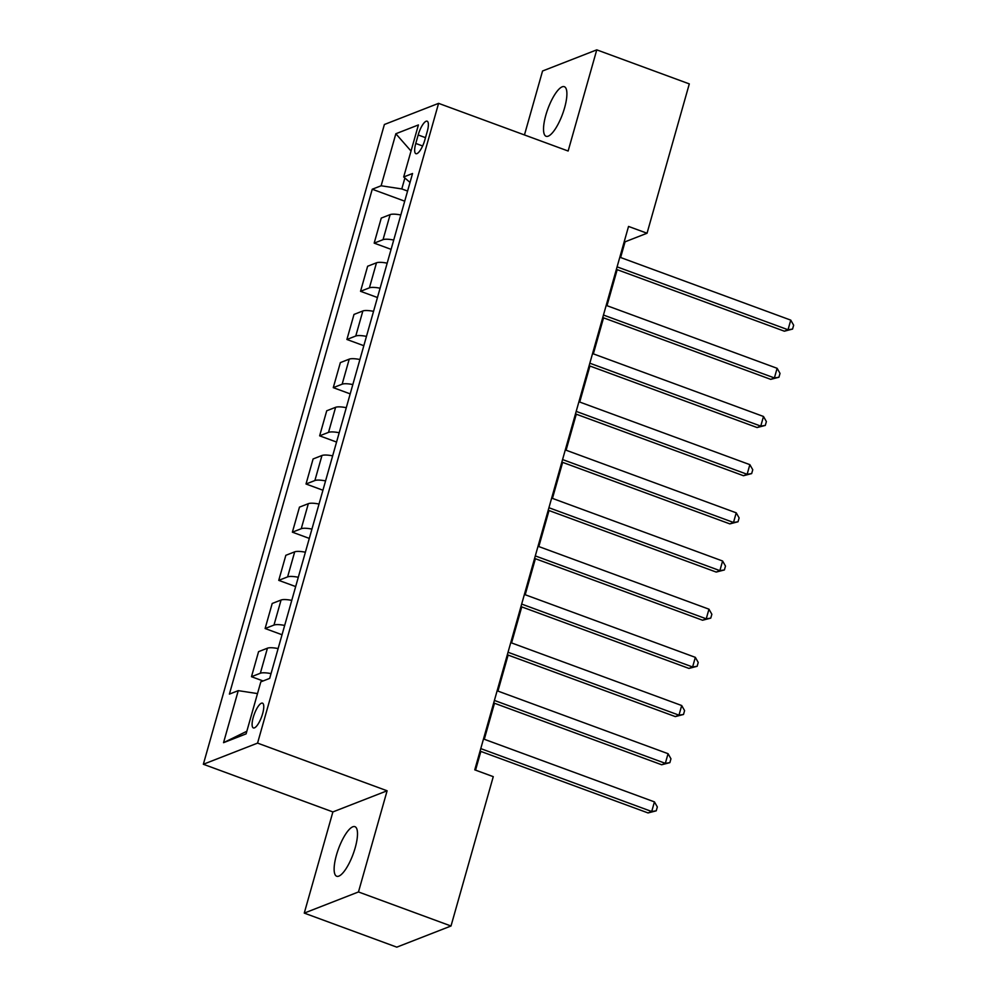 <?xml version="1.0" encoding="UTF-8"?>
<svg xmlns="http://www.w3.org/2000/svg" width="997" height="997" viewBox="0 0 997 997"><rect width="100%" height="100%" fill="white"/><g stroke="black" fill="none" stroke-linecap="round" stroke-linejoin="round"><path stroke-width="1.5" d="M355.194 847.799A26.421 7.789 -69.8 0 0 354.944 826.675A26.421 7.789 -69.8 0 0 336.438 855.114A26.421 7.789 -69.8 0 0 336.699 876.251A26.421 7.789 -69.8 0 0 355.194 847.799M564.589 107.838A26.421 7.789 -69.8 0 0 564.327 86.702A26.421 7.789 -69.8 0 0 545.833 115.154A26.421 7.789 -69.8 0 0 546.082 136.277A26.421 7.789 -69.8 0 0 564.589 107.838M262.622 713.715A13.21 3.901 -69.8 0 0 262.498 703.147A13.21 3.901 -69.8 0 0 253.25 717.366A13.21 3.901 -69.8 0 0 253.375 727.935A13.21 3.901 -69.8 0 0 262.622 713.715M304.259 913.102L358.471 891.954L387.11 790.783L332.886 811.932L304.259 913.102L396.794 947.15L451.005 926.001L493.266 776.651L474.759 769.846L628.534 226.431L647.041 233.236L689.301 83.898L596.767 49.85L542.555 70.999L524.459 134.944M332.886 811.932L203.351 764.263L384.381 124.5L438.593 103.352L257.562 743.114L203.351 764.263M418.179 134.969L415.774 143.456A12.799 3.776 -69.8 0 0 415.899 153.688A12.799 3.776 -69.8 0 0 424.859 139.904L427.264 131.43A12.799 3.776 -69.8 0 0 427.14 121.198A12.799 3.776 -69.8 0 0 418.179 134.969L425.495 137.661M404.882 178.002L401.791 188.931L381.128 185.778L372.255 189.231L229.397 694.111L238.258 690.647L257.5 693.588M381.128 185.778L395.846 133.748L418.416 124.937L403.685 176.968L410.029 182.451M238.258 690.647L223.54 742.678L246.097 733.867L260.828 681.848L269.689 678.384L412.546 173.515L403.685 176.968M358.471 891.954L451.005 926.001M387.11 790.783L257.562 743.114M438.593 103.352L568.14 151.021L596.767 49.85M620.62 257.513L625.057 241.822L647.041 233.236M475.557 770.133L480.853 751.414M484.293 739.263L494.487 703.246M497.927 691.095L508.121 655.066M511.561 642.915L521.755 606.899M525.195 594.748L535.389 558.719M538.816 546.568L549.011 510.539M552.45 498.388L562.644 462.371M566.084 450.22L576.278 414.191M579.718 402.04L589.912 366.024M593.352 353.873L603.546 317.844M606.986 305.693L617.18 269.664M407.586 191.063L401.791 188.931M624.259 241.523L625.057 241.822M372.255 189.231L404.72 201.182M400.819 214.978A16.513 3.988 -164.2 0 0 390.126 214.617L381.265 218.081L374.174 243.131L391.086 249.35M271.034 673.611A16.513 3.988 -164.2 0 0 260.342 673.249L251.481 676.701L263.071 680.963M251.481 676.701L258.572 651.652L267.433 648.187A16.513 3.988 -164.2 0 1 278.126 648.561M284.668 625.431A16.513 3.988 -164.2 0 0 273.976 625.069L265.115 628.521L282.039 634.753M265.115 628.521L272.206 603.472L281.067 600.02A16.513 3.988 -164.2 0 1 291.76 600.381M298.302 577.263A16.513 3.988 -164.2 0 0 287.61 576.889L278.749 580.354L295.66 586.572M278.749 580.354L285.84 555.304L294.701 551.84A16.513 3.988 -164.2 0 1 305.394 552.213M311.936 529.083A16.513 3.988 -164.2 0 0 301.244 528.722L292.383 532.174L309.294 538.405M292.383 532.174L299.474 507.124L308.335 503.672A16.513 3.988 -164.2 0 1 319.028 504.033M325.57 480.903A16.513 3.988 -164.2 0 0 314.878 480.542L306.017 484.006L322.928 490.225M306.017 484.006L313.095 458.956L321.969 455.492A16.513 3.988 -164.2 0 1 332.662 455.853M339.204 432.735A16.513 3.988 -164.2 0 0 328.512 432.374L319.638 435.826L336.562 442.057M319.638 435.826L326.729 410.776L335.603 407.312A16.513 3.988 -164.2 0 1 346.283 407.686M352.826 384.555A16.513 3.988 -164.2 0 0 342.145 384.194L333.272 387.659L350.196 393.877M333.272 387.659L340.363 362.596L349.224 359.144A16.513 3.988 -164.2 0 1 359.917 359.506M366.46 336.388A16.513 3.988 -164.2 0 0 355.767 336.014L346.906 339.478L363.83 345.71M346.906 339.478L353.997 314.429L362.858 310.964A16.513 3.988 -164.2 0 1 373.551 311.338M380.094 288.208A16.513 3.988 -164.2 0 0 369.401 287.846L360.54 291.298L377.464 297.53M360.54 291.298L367.631 266.249L376.492 262.797A16.513 3.988 -164.2 0 1 387.185 263.158M393.728 240.04A16.513 3.988 -164.2 0 0 383.035 239.666L374.174 243.131M411.026 151.046L395.846 133.748M223.54 742.678L246.832 731.262M616.383 269.377L784.365 331.191L788.029 329.758L617.093 266.86M790.758 320.124L793.649 325.209L792.565 329.072L788.029 329.758L790.758 320.124L619.822 257.226M792.565 329.072L784.365 331.191M602.749 317.545L770.731 379.358L774.395 377.938L603.459 315.04M777.124 368.304L780.015 373.389L778.931 377.24L774.395 377.938L777.124 368.304L606.188 305.394M778.931 377.24L770.731 379.358M589.115 365.725L757.097 427.539L760.761 426.105L589.825 363.207M763.49 416.472L766.381 421.569L765.297 425.42L760.761 426.105L763.49 416.472L592.554 353.574M765.297 425.42L757.097 427.539M575.481 413.905L743.475 475.719L747.127 474.285L576.191 411.387M749.856 464.652L752.76 469.737L751.663 473.587L747.127 474.285L749.856 464.652L578.921 401.754M751.663 473.587L743.475 475.719M561.847 462.072L729.841 523.886L733.505 522.465L562.557 459.555M736.222 512.819L739.126 517.917L738.029 521.767L733.505 522.465L736.222 512.819L565.287 449.921M738.029 521.767L729.841 523.886M548.213 510.252L716.207 572.066L719.871 570.633L548.936 507.735M722.601 560.999L725.492 566.084L724.395 569.948L719.871 570.633L722.601 560.999L551.653 498.101M724.395 569.948L716.207 572.066M534.591 558.42L702.573 620.234L706.237 618.813L535.302 555.915M708.967 609.179L711.858 614.264L710.761 618.115L706.237 618.813L708.967 609.179L538.019 546.269M710.761 618.115L702.573 620.234M520.957 606.6L688.939 668.414L692.603 666.981L521.668 604.082M695.333 657.347L698.224 662.444L697.14 666.295L692.603 666.981L695.333 657.347L524.397 594.449M697.14 666.295L688.939 668.414M507.323 654.78L675.305 716.594L678.969 715.161L508.034 652.262M681.699 705.527L684.59 710.612L683.506 714.463L678.969 715.161L681.699 705.527L510.763 642.629M683.506 714.463L675.305 716.594M493.689 702.947L661.672 764.761L665.335 763.341L494.4 700.43M668.065 753.695L670.956 758.792L669.872 762.643L665.335 763.341L668.065 753.695L497.129 690.796M669.872 762.643L661.672 764.761M480.055 751.127L648.05 812.941L651.714 811.508L480.766 748.61M654.431 801.875L657.335 806.959L656.238 810.823L651.714 811.508L654.431 801.875L483.495 738.976M656.238 810.823L648.05 812.941M383.035 239.666L390.126 214.617M369.401 287.846L376.492 262.797M355.767 336.014L362.858 310.964M342.145 384.194L349.224 359.144M328.512 432.374L335.603 407.312M314.878 480.542L321.969 455.492M301.244 528.722L308.335 503.672M287.61 576.889L294.701 551.84M273.976 625.069L281.067 600.02M260.342 673.249L267.433 648.187M422.628 145.973L415.774 143.456"/></g></svg>
